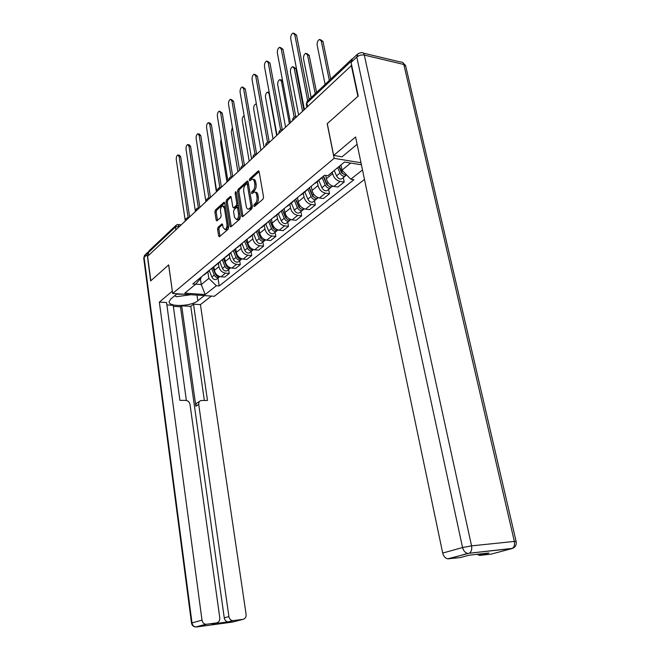<?xml version="1.0" encoding="UTF-8"?>
<svg xmlns="http://www.w3.org/2000/svg" width="660" height="660" viewBox="0 0 660 660"><rect width="100%" height="100%" fill="white"/><g stroke="black" fill="none" stroke-linecap="round" stroke-linejoin="round"><path stroke-width="0.99" d="M253.712 206.035L254.43 206.539L262.985 199.147L263.554 197.026L259.157 171.765L258.11 171.105L249.703 178.769L249.315 180.23L249.868 180.799L251.864 179.239C253.11 178.942 253.96 179.817 254.389 181.855L254.752 183.942C255.057 186.78 254.463 189.016 252.978 190.649L251.889 191.614L251.501 193.075L252.062 193.652L254.034 192.151C255.313 191.837 256.171 192.728 256.616 194.815L256.979 196.919C257.293 199.774 256.69 202.01 255.189 203.626L254.1 204.575L253.712 206.035M218.089 227.213L217.594 229.177L218.65 235.934L219.392 236.767L228.129 229.259L228.649 227.271L224.755 203.024L224.02 202.224L215.391 210.029L214.896 211.984L216.158 220.06L216.884 220.877L220.679 217.544L221.183 215.564L220.539 211.53C220.333 208.725 220.968 206.844 222.445 205.895L224.4 208.057L226.949 223.996C227.164 226.801 226.537 228.673 225.076 229.622L223.063 227.395L222.643 224.738L221.9 223.913L218.089 227.213L219.392 227.362L218.889 229.317L220.003 236.288M351.268 65.233L357.91 96.368L327.187 123.717L334.133 158.342L172.673 293.477L168.696 264.866L150.835 280.772L147.593 256.311L351.673 65.323M241.626 216.026L242.624 216.744L251.798 208.807L252.351 206.728L248.119 181.789L247.343 180.98L238.078 189.354L237.55 191.4L241.626 216.026L243.004 216.406M239.753 219.219L230.893 226.875L229.936 226.149L226.025 201.869L226.537 199.873L230.455 196.358L231.198 197.167L232.807 207.034L233.566 207.85L236.288 205.491L236.816 203.462L235.117 193.141L235.636 191.623L236.164 192.192L240.289 217.181L239.753 219.219M172.673 293.477L214.351 296.274L364.477 179.438M148.657 255.313L148.302 252.64L149.251 250.635L175.725 225.613M353.059 58.311L351.722 59.383M324.01 175.684L320.867 178.282M325.718 175.411L326.37 178.712C327.558 182.902 330.058 185.476 333.869 186.433L340.147 181.401C336.328 180.427 333.803 177.829 332.599 173.613L332.293 172.062M340.147 181.401L344.223 182.011L343.324 177.556M314.663 183.398L317.468 181.517M333.869 186.433L337.928 187.019L344.223 182.011M309.507 187.654L306.364 190.245M328.639 189.337L329.497 193.726L325.462 193.157C321.676 192.225 319.201 189.684 318.029 185.534L317.287 181.665M300.399 195.162L303.196 193.281M311.231 186.227L312.04 190.443C313.186 194.568 315.653 197.084 319.423 197.992L323.441 198.544L329.497 193.726M295.548 199.171L292.421 201.745M314.507 200.673L315.332 204.996L311.33 204.468C307.585 203.585 305.143 201.094 304.012 197.01L303.295 193.198M286.679 206.481L289.459 204.608M297.47 197.579L298.238 201.737C299.359 205.796 301.777 208.255 305.514 209.129L309.49 209.641L315.332 204.996M282.109 210.26L278.998 212.825M300.886 211.596L301.678 215.853L297.718 215.366C294.013 214.516 291.604 212.083 290.515 208.057L289.831 204.303M273.471 217.387L276.235 215.515M284.212 208.519L284.947 212.611C286.027 216.612 288.42 219.021 292.108 219.854L296.051 220.325L301.678 215.853M269.164 220.935L266.062 223.492M287.76 222.123L288.519 226.314L284.6 225.86C280.929 225.052 278.561 222.667 277.505 218.708L276.845 215.011M260.733 227.89L263.488 226.025M271.433 219.071L272.143 223.105C273.182 227.04 275.534 229.399 279.188 230.191L283.09 230.629L288.519 226.314M256.682 231.239L253.597 233.78M275.096 232.27L275.83 236.412L271.945 235.991C268.315 235.216 265.98 232.881 264.957 228.979L264.322 225.332M248.457 238.021L251.196 236.164M259.099 229.243L259.776 233.219C260.791 237.097 263.109 239.407 266.731 240.166L270.592 240.57L275.83 236.412M244.637 241.172L241.568 243.705M262.878 242.071L263.579 246.155L259.735 245.767C256.138 245.025 253.844 242.732 252.846 238.895L252.244 235.298M236.61 247.797L239.324 245.941M247.203 239.06L247.846 242.979C248.837 246.799 251.113 249.076 254.694 249.793L258.522 250.173L263.579 246.155M233.013 250.767L229.96 253.283M251.08 251.542L251.749 255.56L247.946 255.197C244.382 254.496 242.121 252.252 241.156 248.465L240.57 244.918M225.175 257.235L227.873 255.387M235.702 248.548L236.329 252.417C237.286 256.179 239.53 258.406 243.078 259.099L246.865 259.446L251.749 255.56M221.785 260.032L218.749 262.54M239.671 260.683L240.314 264.652L236.552 264.322C233.029 263.645 230.794 261.442 229.861 257.714L229.3 254.215M214.12 266.359L216.802 264.52M224.59 257.722L225.192 261.525C226.124 265.238 228.335 267.424 231.841 268.084L235.595 268.405L240.314 264.652M210.928 268.991L207.916 271.483M228.649 269.527L229.267 273.438L225.53 273.133C222.049 272.489 219.846 270.328 218.938 266.648L218.402 263.2M203.437 275.171L206.101 273.339M213.848 266.582L214.426 270.344C215.325 273.999 217.511 276.144 220.984 276.779L224.697 277.076L229.267 273.438M340.948 164.959L341.995 170.131L350.691 163.061M195.731 284.147L201.259 284.559L208.84 278.396L216.34 285.73L205.219 294.541L184.775 293.164L195.682 284.204L192.753 283.99L324.555 175.238L327.822 175.733L344.487 162.046L361.416 164.81M362.497 169.95L350.782 179.223L341.995 170.131M216.34 285.73L219.194 285.937L353.941 179.71L350.782 179.223M334.133 158.342L360.987 162.756M200.401 278.759L201.259 284.559L205.219 294.541M201.118 277.084L201.226 277.802L195.682 284.204M208.84 278.396L207.859 271.895M217.982 278.091L219.194 285.937M255.032 206.019L256.534 203.8C258.043 202.183 258.637 199.947 258.324 197.093L256.979 196.919M255.346 192.324L255.379 192.332C256.658 192.019 257.515 192.91 257.961 194.997L258.324 197.093M253.16 179.429L253.201 179.438C254.455 179.132 255.296 180.007 255.733 182.044L256.088 184.124C256.402 186.962 255.808 189.197 254.314 190.831L252.821 193.025M259.124 171.608L251.031 178.959L250.627 180.147M248.086 181.632L239.398 189.535L238.87 191.573L242.954 216.183M250.602 207.603L250.99 206.151L247.285 184.288L246.741 183.719L245.462 184.841C244.01 186.458 243.433 188.661 243.73 191.45L246.229 206.324C246.659 208.42 247.516 209.311 248.787 209.005L250.602 207.603L251.947 207.768L252.351 206.72M248.523 184.156L247.022 183.761M248.853 209.014L250.808 208.758L249.463 208.593M251.947 207.768L250.808 208.758M231.165 197.018L227.849 200.038L227.329 202.034L231.305 226.52M234.341 207.793L235.092 207.883L237.608 205.656L238.161 204.27M234.49 217.33L236.56 219.565C238.087 218.592 238.738 216.67 238.516 213.815L237.575 208.098L236.602 207.397L234.085 209.624L233.558 211.645L234.49 217.33M236.882 219.607L237.889 219.722C239.151 219.029 239.836 217.462 239.926 215.003M238.73 207.743L237.179 207.314M222.601 224.54L219.392 227.362M225.439 229.663L226.38 229.762L228.343 225.39M225.415 207.166L223.377 206.011M224.722 202.876L216.686 210.185L216.191 212.14L217.495 220.382M338.918 166.625L341.575 172.788L343.86 174.339M337.673 167.648L339.999 173.035C341.319 175.494 342.986 176.542 345.015 176.203L346.269 174.974M334.232 170.47L336.542 175.84C337.854 178.282 339.521 179.33 341.55 178.984L342.614 178.126M342.688 170.849L341.641 171.707L339.306 166.304L339.76 168.564M329.323 80.413L321.288 41.069L319.506 39.435C317.74 40.458 316.957 42.38 317.171 45.218L325.108 84.397M341.641 171.707C342.936 174.124 344.586 175.189 346.599 174.9M320.611 39.699L322.979 41.473L330.693 79.118M294.113 33.313L296.53 35.112L309.136 99.495M307.684 100.823L294.772 34.691L293.032 33.05C291.299 34.097 290.532 36.069 290.738 38.948L304.342 109.255M323.416 176.789L326.815 184.742L328.969 186.277M322.187 177.837L325.248 185.006C326.535 187.415 328.193 188.438 330.206 188.083L331.435 186.895M318.813 180.403L321.923 187.704C323.21 190.096 324.852 191.119 326.865 190.756L327.929 189.898M324.926 179.281L325.306 181.203M315.216 93.753L307.519 54.953L305.778 53.32C304.087 54.301 303.344 56.182 303.55 58.946L311.149 97.589M323.68 176.377L326.824 183.727C328.119 186.136 329.777 187.168 331.79 186.805L332.714 186.153M306.826 53.559L309.193 55.341L316.577 92.458M309.218 188.265L312.609 196.251L314.622 197.752M308.088 189.535L311.058 196.523C312.32 198.883 313.954 199.881 315.95 199.518L317.163 198.371M304.821 191.944L307.857 199.114C309.111 201.473 310.736 202.463 312.733 202.092L313.797 201.234M311.066 191.746L311.371 193.331M302.47 111.02L294.236 68.335L292.553 66.701C290.928 67.65 290.218 69.481 290.416 72.188L298.543 114.7M309.424 187.861L312.576 195.286C313.838 197.654 315.472 198.66 317.476 198.289L318.31 197.736M293.535 66.916L295.903 68.698L303.831 109.733M357.126 144.309L342.037 156.824L333.663 155.43L355.591 136.983L442.695 553.072L462.561 547.536L356.779 57.074L351.062 62.461L358.231 96.079L327.286 123.635L333.663 155.43M512.737 548.336L469.26 553.22L512.044 548.567C515.328 547.355 516.689 545.003 516.136 541.514L514.355 541.431L403.829 64.482L364.312 55.077L471.553 545.861L514.355 541.431C514.948 544.838 514.181 547.214 512.044 548.567L491.139 554.136L479.993 555.373L476.916 554.334M479.993 555.373L488.928 553.006L469.21 555.184L460.342 557.56L447.728 558.83C445.228 558.22 443.553 556.306 442.695 553.072M351.062 62.461L352.399 58.938L356.969 54.615M204.352 295.606L197.835 300.762C191.309 306.488 168.333 307.246 169.133 301.62L170.758 299.046L177.103 293.774M148.401 251.617L147.163 254.521L150.661 280.929L168.63 264.924L172.351 291.209M172.285 291.2L159.34 302.09L166.551 302.536L179.908 400.373L185.749 400.389C188.026 400.636 189.453 401.981 190.014 404.423L219.78 617.793C219.937 620.606 218.856 622.306 216.529 622.908L206.588 624.244L196.531 626.967L232.592 622.075L242.995 619.344C245.239 618.758 246.271 617.083 246.097 614.32L200.434 304.615L193.512 304.186L190.781 306.347L181.681 305.803L180.46 306.776L173.349 306.355M186.384 400.455L173.2 305.291L166.881 304.912M211.357 296.068L200.434 304.615M159.34 302.09L202.01 620.136C202.48 622.512 203.742 623.89 205.796 624.261L206.588 624.244M212.759 623.914L227.997 621.885C225.992 621.538 224.746 620.194 224.268 617.851L228.904 616.588C229.383 618.94 230.637 620.301 232.65 620.656L242.995 619.344M228.904 616.588L198.726 404.423C198.561 402.377 199.337 401.082 201.052 400.521L207.487 400.447L193.512 304.186M198.726 404.423L195.871 406.205L181.681 305.803M224.268 617.851L180.46 306.776M195.871 406.205C195.715 404.176 196.49 402.872 198.198 402.32L199.444 401.536M204.352 400.438L190.781 306.347M176.665 294.137L184.247 294.253M190.979 294.707L176.558 296.695L174.611 295.845M280.582 47.528L282.991 49.335L295.787 116.63M294.178 117.092L281.259 48.939L279.568 47.289C277.909 48.304 277.175 50.218 277.373 53.031L290.392 122.347M267.556 61.223L269.965 63.03L282.241 129.55M280.615 129.913L268.24 62.65L266.599 61.009C265.007 61.99 264.305 63.855 264.495 66.602L276.961 134.945M295.523 199.237L298.93 207.331L300.811 208.799M294.492 200.747L297.388 207.611C298.625 209.929 300.234 210.903 302.214 210.523L303.418 209.426M291.34 203.057L294.302 210.111C295.54 212.421 297.14 213.386 299.12 213.007L300.185 212.157M297.701 203.692L297.94 204.971M289.327 123.346L281.432 81.238L279.79 79.612C278.239 80.528 277.555 82.31 277.745 84.959L285.541 126.893M295.729 199.015L298.848 206.423C300.094 208.75 301.702 209.723 303.691 209.344L304.433 208.89M280.723 79.802L282.488 80.264M282.406 210.012L285.755 218.014L287.488 219.434M281.375 211.497L284.221 218.295C285.433 220.58 287.017 221.529 288.989 221.133L290.169 220.069M278.347 213.766L281.242 220.704C282.455 222.981 284.039 223.922 286.003 223.534L287.059 222.684M284.798 215.16L284.98 216.158M276.647 135.234L269.082 93.695L267.481 92.07C265.988 92.961 265.337 94.702 265.518 97.284L273.001 138.666M282.579 209.872L285.632 217.148C286.844 219.434 288.436 220.39 290.408 220.003L291.052 219.632M268.356 92.243L269.197 92.367M269.767 220.44L273.042 228.31L274.626 229.68M268.702 221.809L271.516 228.599C272.704 230.843 274.279 231.767 276.226 231.371L277.39 230.34M265.823 224.103L268.653 230.926C269.833 233.161 271.4 234.077 273.347 233.681L274.403 232.84M272.332 226.182L272.464 226.924M256.418 104.255L255.585 104.099C254.158 104.965 253.531 106.656 253.704 109.197L260.89 150.026M269.899 220.333L272.877 227.494C274.073 229.746 275.641 230.67 277.596 230.274L278.14 229.977M254.999 74.423L257.4 76.23L269.181 141.966M267.564 142.271L255.7 75.875L254.092 74.233C252.574 75.182 251.905 76.997 252.087 79.687L264.025 147.081M242.897 87.161L245.281 88.968L256.608 153.978M254.983 154.192L243.598 88.63L242.03 86.988C240.578 87.904 239.935 89.677 240.108 92.301L251.559 158.779M231.206 99.454L233.582 101.252L244.456 165.445M242.847 165.701L231.916 100.939L230.398 99.297C228.995 100.188 228.385 101.912 228.55 104.486L239.53 170.065M257.573 230.497L260.774 238.243L262.218 239.563M256.451 231.726L259.264 238.54C260.428 240.751 261.979 241.651 263.917 241.246L265.056 240.24M253.729 234.069L256.501 240.785C257.656 242.987 259.207 243.878 261.137 243.474L262.185 242.632M260.287 236.783L260.378 237.278M244.142 115.714L244.093 115.723C242.723 116.564 242.121 118.222 242.286 120.706L249.191 160.999M257.664 230.422L260.576 237.476C261.748 239.687 263.299 240.587 265.238 240.182L265.683 239.959M219.928 111.334L222.28 113.124L232.716 176.451M231.14 176.806L220.638 112.827L219.153 111.194C217.808 112.051 217.222 113.735 217.379 116.259L227.923 180.956M245.8 240.215L248.927 247.838L250.222 249.092M244.604 241.255L247.434 248.143C248.572 250.313 250.107 251.188 252.029 250.784L253.151 249.81M242.055 243.697L244.761 250.313C245.899 252.475 247.426 253.349 249.34 252.937L250.379 252.095M232.378 127.355L231.248 131.835L237.889 171.608M245.858 240.174L248.704 247.112C249.851 249.29 251.377 250.165 253.3 249.752L253.646 249.596M209.022 122.809L209.921 122.966L211.365 124.6L221.389 187.085M219.838 187.539L209.731 124.319L208.296 122.677C207.001 123.511 206.431 125.161 206.588 127.627L216.711 191.466M237.847 255.915L237.229 256.418L234.44 249.587L237.484 257.111L238.615 258.283M233.219 250.594L235.999 257.416C237.121 259.553 238.639 260.411 240.537 259.99L241.651 259.05M230.785 253.036L233.417 259.512C234.539 261.64 236.041 262.49 237.946 262.078L238.978 261.245M221.092 139.045L220.564 142.601L226.949 181.863M237.229 256.418C238.351 258.563 239.869 259.421 241.774 259L242.014 258.893M198.478 133.906L199.402 134.062L200.805 135.688L210.433 197.356M208.915 197.909L199.196 135.424L197.794 133.79C196.548 134.599 196.004 136.207 196.152 138.633L205.879 201.63M226.322 265.815L227.378 267.143M222.23 259.669L224.953 266.384C226.05 268.488 227.551 269.321 229.433 268.9L230.53 267.976M219.912 262.119L222.453 268.414C223.55 270.501 225.043 271.334 226.924 270.913L227.956 270.088M210.284 150.934L216.373 191.788M223.41 258.695L226.141 265.419C227.238 267.523 228.739 268.364 230.629 267.943L230.761 267.886M188.281 144.647L189.222 144.796L190.591 146.421L199.848 207.289M198.355 207.941L188.999 146.173L187.63 144.54C186.433 145.324 185.914 146.899 186.054 149.275L195.401 211.464M215.737 274.766L216.472 275.674M211.604 268.438L214.269 275.055C215.35 277.126 216.826 277.942 218.691 277.513L219.763 276.614M209.377 270.872L211.852 277.018C212.924 279.073 214.401 279.889 216.265 279.46L217.288 278.635M212.743 267.498L215.416 274.123C216.496 276.193 217.973 277.018 219.846 276.589L219.846 276.589M204.649 160.306L210.441 197.356M178.414 155.042L179.371 155.182L180.708 156.808L189.61 216.892M188.141 217.643L179.124 156.569L177.796 154.951C176.649 155.71 176.137 157.253 176.278 159.58L185.27 220.968M179.767 226.132L175.486 226.99L148.302 252.64M179.297 226.57L177.961 224.515L176.443 224.928L175.486 226.99L175.882 229.771M231.841 268.084L236.552 264.322M243.078 259.099L247.946 255.197M254.694 249.793L259.735 245.767M266.731 240.166L271.945 235.991M279.188 230.191L284.6 225.86M292.108 219.854L297.718 215.366M305.514 209.129L311.33 204.468M319.423 197.992L325.462 193.157M220.984 276.779L225.53 273.133M214.426 270.344L218.938 266.648M225.192 261.525L229.861 257.714M236.329 252.417L241.156 248.465M247.846 242.979L252.846 238.895M259.776 233.219L264.957 228.979M272.143 223.105L277.505 218.708M284.947 212.611L290.515 208.057M298.238 201.737L304.012 197.01M312.04 190.443L318.029 185.534M326.37 178.712L332.599 173.613M294.269 118.709L292.636 120.244M292.594 120.277C292.611 118.041 293.741 116.828 295.985 116.63L296.522 116.597M280.483 131.637L278.916 133.114M267.226 144.078L265.716 145.497M254.455 156.065L252.995 157.435C252.978 155.347 254.034 154.209 256.138 154.011L256.658 153.994M242.137 167.615L240.735 168.935M230.266 178.753L228.904 180.031M218.798 189.511L217.495 190.74M207.735 199.889L206.473 201.077C206.456 199.147 207.43 198.074 209.385 197.885L209.88 197.885M197.035 209.929L195.814 211.076C195.805 209.17 196.762 208.123 198.676 207.925L199.163 207.933M186.697 219.632L185.518 220.737C185.501 218.864 186.442 217.833 188.331 217.635L188.81 217.651M278.883 133.138C278.899 130.952 279.997 129.764 282.191 129.566L282.727 129.533M265.691 145.522C265.691 143.377 266.772 142.213 268.925 142.015L269.453 141.991M240.718 168.944C240.718 166.889 241.75 165.767 243.821 165.569L244.332 165.561M228.896 180.04C228.896 178.018 229.903 176.921 231.932 176.723L232.444 176.715M217.486 190.74C217.478 188.768 218.468 187.679 220.465 187.489L220.96 187.481M350.947 61.471L306.859 103.059L306.364 104.478M307.494 106.301L306.859 103.059L307.783 100.774L351.813 59.152M256.534 203.8L255.189 203.626M257.961 194.997L256.616 194.815M253.225 191.796L251.889 191.614M254.314 190.831L252.978 190.649M256.088 184.124L254.752 183.942M255.733 182.044L254.389 181.855M251.031 178.959L249.703 178.769M258.967 171.229L258.11 171.105M255.445 204.74L254.1 204.575M238.87 191.573L237.55 191.4M239.398 189.535L238.078 189.354M247.929 181.244L247.112 181.129M252.285 206.316L250.99 206.151M248.572 184.47L247.285 184.288M231.256 226.297L229.936 226.149M227.329 202.034L226.025 201.869M227.849 200.038L226.537 199.873M230.992 196.597L230.241 196.499M235.092 207.883L233.772 207.727M237.608 205.656L236.288 205.491M238.054 203.618L236.816 203.462M236.346 193.306L235.117 193.141M239.761 213.964L238.516 213.815M238.813 208.246L237.575 208.098M222.403 224.111L221.702 224.029M228.145 224.128L226.949 223.996M225.588 208.205L224.4 208.057M217.453 220.209L216.158 220.06M216.191 212.14L214.896 211.984M216.686 210.185L215.391 210.029M224.548 202.447L223.814 202.356M219.953 236.065L218.65 235.934M218.889 229.317L217.594 229.177M339.999 173.035L336.542 175.84M322.979 41.473L321.288 41.069M294.772 34.691L296.53 35.112M325.248 185.006L321.923 187.704M328.152 182.647L326.824 183.727M309.193 55.341L307.519 54.953M311.058 196.523L307.857 199.114M313.78 194.312L312.576 195.286M295.903 68.698L294.236 68.335M447.728 558.83L469.26 553.22C471.364 551.834 472.123 549.376 471.553 545.861L462.561 547.536C463.452 550.836 465.16 552.799 467.692 553.435L448.676 558.855M363.338 53.122L400.81 62.081C402.295 61.768 403.301 62.568 403.829 64.482L405.768 66.33L516.104 541.39M356.779 57.074C358.99 55.308 361.498 54.64 364.312 55.077C363.8 53.113 362.818 52.313 361.366 52.651L358.108 53.543L356.779 57.074M233.376 620.639L228.723 621.868M211.942 624.137L216.529 622.908M147.163 254.521L144.094 257.416L192.011 622.924L202.01 620.136M197.002 295.111L197.835 300.762M196.168 626.992L195.739 626.983C193.71 626.612 192.464 625.259 192.011 622.924L191.507 623.114C192.002 625.457 193.413 626.753 195.739 626.983L205.796 624.261M143.731 258.291L145.513 254.413L147.526 252.508M281.259 48.939L282.991 49.335M268.24 62.65L269.965 63.03M297.388 207.611L294.302 210.111M299.937 205.54L298.848 206.423M282.719 81.51L281.432 81.238M284.221 218.295L281.242 220.704M286.613 216.356L285.632 217.148M271.516 228.599L268.653 230.926M273.76 226.776L272.877 227.494M255.7 75.875L257.4 76.23M243.598 88.63L245.281 88.968M231.916 100.939L233.582 101.252M259.264 238.54L256.501 240.785M261.368 236.833L260.576 237.476M220.638 112.827L222.28 113.124M247.434 248.143L244.761 250.313M249.406 246.543L248.704 247.112M209.731 124.319L211.365 124.6M235.999 257.416L233.417 259.512M199.196 135.424L200.805 135.688M224.953 266.384L222.453 268.414M226.685 264.982L226.141 265.419M188.999 146.173L190.591 146.421M214.269 275.055L211.852 277.018M215.886 273.743L215.416 274.123M179.124 156.569L180.708 156.808M204.138 274.956L208.618 271.268M315.414 183.208L321.618 178.093M301.15 194.964L307.123 190.047M287.422 206.283L293.172 201.547M274.205 217.181L279.741 212.619M261.467 227.692L266.797 223.294M249.183 237.814L254.331 233.574M237.328 247.591L242.294 243.499M225.885 257.029L230.678 253.077M214.83 266.145L219.458 262.325M306.842 106.92L306.298 104.115L307.114 101.343M178.505 224.573L181.12 224.854M258.778 171.014L258.357 170.948M250.123 209.17L248.787 209.005M234.886 208.015L233.566 207.85M237.889 219.722L236.56 219.565M226.38 229.762L225.076 229.622M345.015 176.203L341.55 178.984M330.206 188.083L326.865 190.756M332.64 186.128L331.79 186.805M315.95 199.518L312.733 202.092M318.202 197.703L317.476 198.289M405.545 65.522L402.839 62.576M479.135 555.357L487.344 553.187M191.507 623.114L143.715 258.126L144.589 255.205M232.65 620.656L227.997 621.885M302.214 210.523L299.12 213.007M304.31 208.849L303.691 209.344M288.989 221.133L286.003 223.534M290.92 219.59L290.408 220.003M276.226 231.371L273.347 233.681M278.009 229.936L277.596 230.274M263.917 241.246L261.137 243.474M252.029 250.784L249.34 252.937M240.537 259.99L237.946 262.078M229.433 268.9L226.924 270.913M218.691 277.513L216.265 279.46"/></g></svg>
